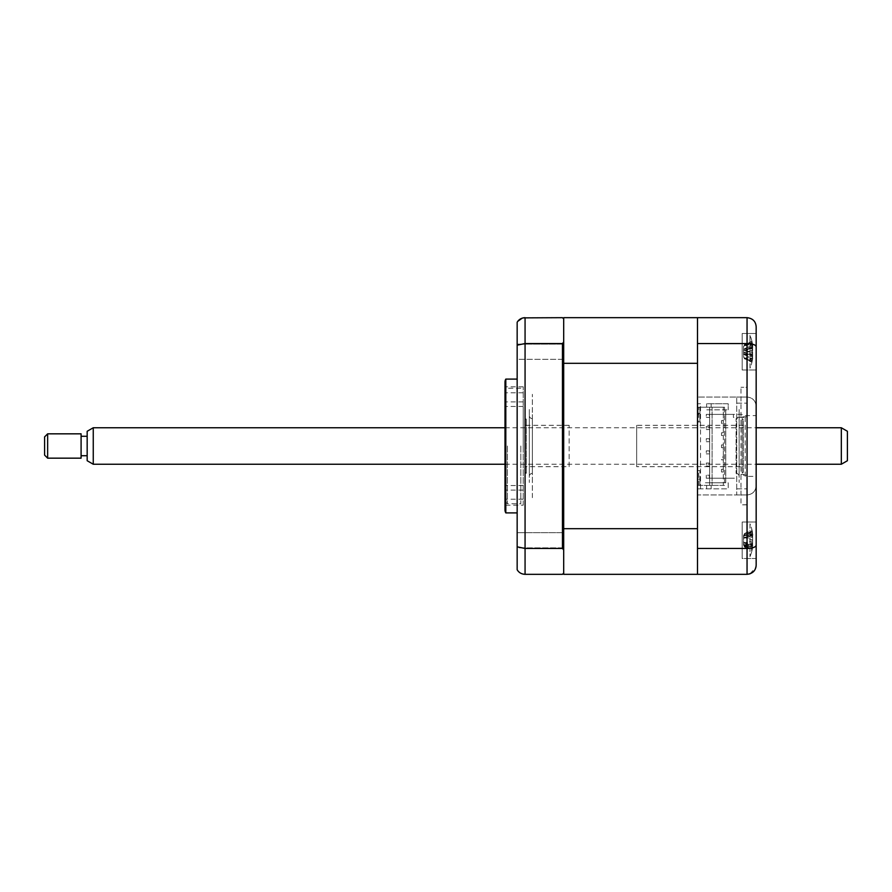 <?xml version="1.0" encoding="UTF-8"?>
<svg xmlns="http://www.w3.org/2000/svg" width="892" height="892" viewBox="0 0 892 892"><rect width="100%" height="100%" fill="white"/><g stroke="black" fill="none" stroke-linecap="round" stroke-linejoin="round"><path stroke-width="0.67" stroke-dasharray="4.46 3.34" d="M563.688 359.331L517.159 359.331L517.159 344.134L517.159 359.331L517.159 344.134L517.159 359.331L563.688 359.331L563.688 344.134L517.159 344.134L563.688 344.134L563.688 359.331M563.688 547.866L517.159 547.866L517.159 532.669L517.159 547.866L517.159 532.669L517.159 547.866L563.688 547.866L563.688 532.669L517.159 532.669L563.688 532.669L563.688 547.866M517.159 512.9L517.159 379.1L517.159 512.9M523.236 505.173L523.236 386.827L523.236 505.173L504.995 505.173L504.995 386.827L504.995 505.173M523.236 386.827L504.995 386.827M504.995 382.144L504.995 509.856M505.809 379.1L505.809 512.9M697.488 343.543L697.488 397.04L736.714 397.04L697.488 397.04L697.488 327.409L697.488 564.591L697.488 494.96L736.714 494.96L736.714 397.04L736.714 494.96L697.488 494.96L697.488 574.325L563.688 574.325L563.688 317.675L697.488 317.675L697.488 343.543L747.05 343.543L747.05 397.04L736.714 397.04L747.05 397.04L747.05 494.96C752.547 494.38 755.591 491.336 756.171 485.839L756.171 406.161C755.591 400.664 752.547 397.62 747.05 397.04L747.05 387.284L740.973 387.284L747.05 387.284M700.521 488.872L700.521 403.73L697.488 403.73L697.488 421.972L699.919 421.972L699.919 407.231L709.642 407.231L709.642 485.382L709.642 407.231L712.084 407.231L712.084 485.382L712.084 407.231L724.549 407.231L711.169 407.231L711.169 403.73L711.169 407.231L698.704 407.231L698.704 421.972L697.488 421.972L697.488 403.73L697.488 488.872L697.488 470.63L699.919 470.63L697.488 470.63L697.488 488.872L728.195 488.872L728.195 482.795L725.765 482.795L725.765 409.818L705.394 409.818L728.195 409.818L725.765 409.818L725.765 482.795L705.394 482.795L728.195 482.795L728.195 488.872L697.488 488.872L700.521 488.872L697.488 488.872L697.488 574.325L697.488 528.677L563.688 528.677L563.688 573.11L562.462 574.325L525.065 574.325C521.552 574.169 518.91 572.653 517.159 569.754L517.159 546.841L525.065 548.457L562.462 548.457L562.462 343.543L525.065 343.543L525.065 317.675L562.462 317.675L563.688 318.89L563.688 363.323L697.488 363.323L697.488 317.675L747.05 317.675L747.05 343.543C752.714 343.766 755.747 344.847 756.171 346.787L756.171 326.795C755.747 321.376 752.714 318.332 747.05 317.675M563.688 573.11L563.688 549.963L562.462 548.457M563.688 318.89L563.688 549.963M517.159 546.841L517.159 322.246L523.136 317.875M525.065 574.325L525.065 343.543L517.159 345.159M563.688 492.183L563.688 399.817L563.688 492.183M563.688 399.817L563.688 326.193L563.688 399.817M756.171 485.839C755.591 491.336 752.547 494.38 747.05 494.96L736.714 494.96L747.05 494.96L747.05 504.839L747.05 474.433L740.973 474.433L740.973 475.191L740.973 387.161M747.05 504.839L740.973 504.839L740.973 474.433M747.05 474.433L747.05 475.191L740.973 475.191M747.05 475.191L747.05 416.809L747.05 417.567L740.973 417.567M747.05 417.567L747.05 387.161M756.171 333.485L742.189 333.485L742.189 369.979L742.189 333.485L742.189 369.979L756.171 369.979L756.171 333.485L756.171 369.979L756.171 333.485L742.189 333.485L742.189 369.979L756.171 369.979L756.171 346.787M697.488 548.457L747.05 548.457C752.714 548.234 755.747 547.153 756.171 545.213L756.171 522.021L742.189 522.021L742.189 558.515L742.189 522.021L742.189 558.515L756.171 558.515L756.171 522.021L756.171 558.515L756.171 522.021L742.189 522.021L742.189 558.515L756.171 558.515M745.221 476.406L745.221 415.594L745.221 476.406L756.171 476.406L756.171 415.594L756.171 476.406M745.221 415.594L756.171 415.594M697.488 574.325L747.05 574.325L747.05 397.04C752.547 397.62 755.591 400.664 756.171 406.161M749.949 573.857L755.948 567.201M756.171 565.205L756.171 545.213M736.714 403.128L747.05 403.128L736.714 403.128M747.05 416.809L740.973 416.809M747.05 504.716L740.973 504.839M736.714 488.872L747.05 488.872L736.714 488.872M697.488 340.175L697.488 363.289L697.488 340.175M697.488 528.711L697.488 551.825L697.488 528.711M739.145 415.594L739.145 476.406L739.145 415.594A3.044 3.044 0 0 1 736.101 418.627L736.101 473.373L736.101 418.627M739.145 476.406A3.044 3.044 0 0 0 736.101 473.373M739.145 409.506L739.145 482.494L739.145 409.506M504.995 397.341L504.995 392.781L504.995 397.341M523.236 397.341L523.236 392.781L523.236 397.341M504.995 446L504.995 501.349L504.995 446M507.425 446L507.425 503.779L507.425 446M520.805 446L520.805 503.779L520.805 446M504.995 494.659L504.995 499.219L504.995 494.659M523.236 494.659L523.236 499.219L523.236 494.659M523.236 446L523.236 406.473L523.236 446M743.538 535.546L743.538 544.99L743.538 535.546L744.352 533.862L752.625 532.959L752.625 535.423A41.545 15.253 -17.2 0 0 751.934 534.319L751.934 538.344A41.545 15.253 -162.8 0 1 752.625 539.816L752.625 545.77A41.545 36.918 -36.9 0 1 751.934 548.97L751.934 550.632A41.545 36.918 -143.1 0 0 752.625 547.577L752.625 545.112A41.545 15.253 -162.8 0 1 751.934 546.216L751.934 542.202A41.545 15.253 -17.2 0 0 752.625 540.719L752.625 534.765A41.545 36.918 -143.1 0 0 751.934 531.565L751.934 529.904A41.545 36.918 -36.9 0 1 752.625 532.959L752.759 533.728A42.571 42.571 0 0 0 749.971 523.849L749.971 556.686L749.971 523.849A42.571 42.571 0 0 1 752.926 534.91L743.538 537.653L743.538 536.427L743.538 544.109L743.538 536.906L744.352 535.702L752.625 537.486L752.625 543.919A41.545 30.049 -23.5 0 1 751.934 546.595L751.934 549.461A41.545 30.049 -156.5 0 0 752.625 547.052L752.625 546.618A41.545 26.303 -159.1 0 1 751.934 548.703L751.934 545.425A41.545 26.303 -20.9 0 0 752.625 543.05L752.625 536.616A41.545 30.049 -156.5 0 0 751.934 533.94L751.934 531.075A41.545 30.049 -23.5 0 1 752.625 533.494L752.625 533.918A41.545 26.303 -20.9 0 0 751.934 531.844L751.934 535.111A41.545 26.303 -159.1 0 1 752.625 537.486M743.538 542.225L744.352 543.005L751.934 542.202M752.146 548.747L744.352 546.673L752.625 547.577L752.759 546.807A42.571 42.571 0 0 1 749.971 556.686A42.571 42.571 0 0 0 752.926 545.625L743.538 542.882M743.538 542.158L752.625 545.112L744.352 542.916L752.625 540.719M752.625 534.765L744.352 533.862L752.201 531.554M743.538 538.378L752.625 535.423L744.352 537.62L752.625 539.816M749.28 547.922L752.201 548.981M744.352 546.896L751.934 550.632M743.538 544.99L744.352 546.673L752.625 545.77M744.352 543.005L751.934 546.216M744.352 533.639L751.934 529.904M743.538 538.322L751.934 534.319M744.352 537.53L751.934 538.344M743.404 466.683L743.404 425.317L743.404 466.683L636.665 466.683L636.665 425.317L636.665 466.683M743.404 425.317L636.665 425.317M743.404 472.147L743.404 419.853L743.404 472.147L742.189 473.373L742.189 418.627L742.189 473.373M743.404 419.853L742.189 418.627M525.065 419.853L525.065 472.147L525.065 419.853L526.28 418.627L526.28 473.373L526.28 418.627M525.065 472.147L526.28 473.373M569.152 466.683L569.152 425.317L569.152 466.683L525.065 466.683L525.065 425.317L525.065 466.683M569.152 425.317L525.065 425.317M724.549 485.382L723.334 485.382L723.334 407.231L723.334 420.611L721.505 420.611L721.505 423.343L723.334 423.343L721.505 423.343L721.505 420.611L723.334 420.611L723.334 432.776L721.505 432.776L721.505 435.508L723.334 435.508L721.505 435.508L721.505 432.776L723.334 432.776L723.334 444.941L721.505 444.941L721.505 447.673L723.334 447.673L721.505 447.673L721.505 444.941L723.334 444.941L723.334 457.094L721.505 457.094L721.505 459.837L723.334 459.837L721.505 459.837L721.505 457.094L723.334 457.094L723.334 469.259L721.505 469.259L721.505 472.002L723.334 472.002L721.505 472.002L721.505 469.259L723.334 469.259L723.334 485.382L699.919 485.382L699.919 470.63L699.919 485.382L698.704 485.382L724.549 485.382L724.549 407.231M706.609 403.73L706.609 407.231L706.609 403.73L728.195 403.73L728.195 409.818L728.195 403.73L706.609 403.73M706.297 426.543L709.341 426.543L709.341 429.576L706.297 429.576L709.341 429.576L709.341 426.543L706.297 426.543L706.297 429.576L706.297 426.543M706.297 438.697L709.341 438.697L709.341 441.741L706.297 441.741L709.341 441.741L709.341 438.697L706.297 438.697L706.297 441.741L706.297 438.697M706.297 450.861L709.341 450.861L709.341 453.905L706.297 453.905L709.341 453.905L709.341 450.861L706.297 450.861L706.297 453.905L706.297 450.861M706.297 463.026L709.341 463.026L709.341 466.07L706.297 466.07L709.341 466.07L709.341 463.026L706.297 463.026L706.297 466.07L706.297 463.026M706.297 414.379L709.341 414.379L709.341 417.411L706.297 417.411L709.341 417.411L709.341 414.379L706.297 414.379L706.297 417.411L706.297 414.379M709.341 475.191L709.341 478.235L706.297 478.235L706.297 475.191L706.297 478.235L709.341 478.235L709.341 475.191L706.297 475.191L709.341 475.191M697.488 317.675L697.488 488.872L697.488 403.73L700.521 403.73M699.919 479.149L699.919 485.226L697.488 485.226L697.488 479.149L697.488 485.226L699.919 485.226L699.919 479.149L697.488 479.149L699.919 479.149M563.688 343.621L563.688 358.294L563.688 343.621M563.688 545.369L563.688 533.884L563.688 545.369M563.688 385.322L563.688 506.678L563.688 385.322M563.688 528.677L563.688 363.323M563.688 344.803L563.688 357.157L563.688 344.803M563.688 535.066L563.688 546.484L563.688 535.066M698.09 414.68L698.09 410.42L698.09 414.68M698.09 410.42L697.488 410.42L697.488 412.55L698.09 412.55M697.488 407.376L699.919 407.376L697.488 407.376L697.488 413.464L697.488 407.376M697.488 412.55L697.488 410.42M699.919 413.464L697.488 413.464L699.919 413.464L699.919 407.376L699.919 413.464M698.704 407.231L699.919 407.231L699.919 421.972L698.704 421.972M698.704 485.382L698.704 470.63M706.609 485.382L706.609 488.872L706.609 485.382M711.169 488.872L711.169 485.382L711.169 488.872M697.488 342.885L697.488 360.58L697.488 342.885M697.488 531.42L697.488 549.115L697.488 531.42M697.488 415.594L697.488 476.406L697.488 415.594M751.934 531.075L744.352 534.865L751.934 533.94L752.201 533.171M743.538 536.427L744.352 535.055L752.625 533.918L744.352 535.702L751.934 531.844M744.352 535.546L751.934 535.111M743.538 544.109L744.352 545.48L752.625 543.919M751.934 546.595L744.352 545.67L752.625 547.052L744.352 544.834L752.625 543.05M744.352 545.67L751.934 549.461M743.538 543.629L744.352 544.99L751.934 548.703M744.352 544.99L751.934 545.425M744.352 534.865L752.625 536.616M743.538 536.906L743.538 537.653M749.971 358.64L749.971 335.314L749.971 358.64M743.538 349.586L743.538 356.365L743.538 349.586L744.352 348.716L751.934 345.416L751.934 349.363A41.545 16.814 -162.5 0 1 752.625 350.969L752.625 357.023A41.545 36.226 -34.3 0 1 751.934 360.178L751.934 362.007A41.545 36.226 -145.7 0 0 752.625 359.019L752.803 357.948A42.571 42.571 0 0 1 749.971 368.151L749.971 335.314L749.971 368.151A42.571 42.571 0 0 0 752.045 361.862M751.934 362.007L744.352 358.238L752.201 360.279M743.538 356.365L744.352 358.026L752.625 359.019L752.625 356.8A41.545 16.814 -162.5 0 1 751.934 358.049L751.934 354.102A41.545 16.814 -17.5 0 0 752.625 352.496L752.625 346.442A41.545 36.226 -145.7 0 0 751.934 343.286L751.934 341.458A41.545 36.226 -34.3 0 1 752.625 344.446L752.803 345.516A42.571 42.571 0 0 0 749.971 335.314A42.571 42.571 0 0 1 752.045 341.603M743.538 353.767L752.625 356.8L744.352 354.648L752.625 352.496M751.934 354.102L744.352 354.748L751.934 358.049M744.352 354.748L743.538 353.879M743.538 347.1L744.352 345.438L752.625 346.442M751.934 343.286L744.352 345.438L752.625 344.446L752.625 346.665A41.545 16.814 -17.5 0 0 751.934 345.416M744.352 345.226L751.934 341.458M752.87 347.01L744.352 348.817L752.625 350.969M744.352 348.716L751.934 349.363M744.352 358.238L752.625 357.023M734.384 478.235L706.475 478.235L734.384 478.235M742.189 414.379L733.425 414.379L733.425 417.411L742.189 417.411L742.189 414.379L706.475 414.379L733.425 414.379M752.201 350.099L751.934 352.084A41.545 6.924 -163.8 0 1 752.625 352.864L752.625 358.149A41.545 39.337 -58.8 0 1 751.934 361.516L751.934 362.263A41.545 39.337 -121.2 0 0 752.625 358.974L752.625 355.272A41.545 6.924 -163.8 0 1 751.934 355.663L751.934 351.381A41.545 6.924 -16.2 0 0 752.625 350.601L752.625 345.315A41.545 39.337 -121.2 0 0 751.934 341.948L751.934 341.201A41.545 39.337 -58.8 0 1 752.625 344.49L752.625 348.192A41.545 6.924 -16.2 0 0 751.934 347.802L752.201 350.099M744.352 358.796L752.201 361.015L751.934 362.263L744.352 358.562L752.625 358.149M743.984 352.719L752.748 355.239L744.352 352.931L751.934 355.663M744.352 344.669L751.934 341.948L751.934 341.201L744.352 344.903L752.625 344.49M751.934 341.948L751.934 341.201M752.625 350.601L743.538 352.619L743.538 356.767L743.538 346.698L743.538 352.619L751.934 351.381M743.538 346.698L744.352 344.903L752.625 345.315M751.934 347.802L743.538 350.846L752.748 348.226L743.984 350.746M744.352 350.489L751.934 352.084M743.538 356.767L744.352 358.562L752.625 358.974M532.357 418.627L532.357 473.373L532.357 418.627A3.044 3.044 0 0 1 529.324 415.594L529.324 476.406L529.324 415.594M532.357 473.373A3.044 3.044 0 0 0 529.324 476.406M529.324 409.506L529.324 482.494L529.324 409.506M532.357 497.691L532.357 394.309L532.357 497.691M532.357 482.494L532.357 409.506L532.357 482.494M847.4 460.729L847.4 431.271M841.323 427.759L841.323 464.241M93.259 464.241L93.259 427.759M87.171 431.271L87.171 460.729M87.171 450.326L87.171 436.266L87.171 450.326M81.094 450.326L81.094 436.266L81.094 450.326M47.644 458.165L47.644 433.835M81.094 433.835L81.094 458.165M44.6 436.879L44.6 455.121M744.352 350.534L752.625 352.864M523.236 392.781L504.995 392.781M504.995 501.349L507.425 503.779L520.805 503.779M523.236 490.098L504.995 490.098M523.236 406.473L504.995 406.473M523.236 485.527L504.995 485.527M523.236 499.219L504.995 499.219M520.805 388.221L507.425 388.221L504.995 390.651M523.236 401.902L504.995 401.902M752.146 531.788L749.28 532.613M752.87 347.021L743.538 349.697M752.134 360L749.637 359.275M752.19 342.495L746.983 343.989M752.19 360.97L746.983 359.476M504.995 464.241L756.171 464.241M504.995 427.759L756.171 427.759"/><path stroke-width="1.34" d="M517.159 379.1L505.809 379.1L505.809 512.9L517.159 512.9M505.809 512.9A6.077 6.077 0 0 1 504.995 509.856L504.995 382.144A6.077 6.077 0 0 1 505.809 379.1M563.688 528.677L697.488 528.677L697.488 363.323L563.688 363.323L563.688 549.963L562.462 548.457L562.462 343.543L563.688 342.037L562.462 343.543L525.065 343.543L517.159 345.159L517.159 546.841L525.065 548.457L525.065 574.325L562.462 574.325L563.688 573.11L563.688 574.325L747.05 574.325C752.714 573.668 755.747 570.624 756.171 565.205L756.171 545.213C755.747 547.153 752.714 548.234 747.05 548.457L747.05 343.543C752.714 343.766 755.747 344.847 756.171 346.787L756.171 545.213M563.688 363.323L563.688 318.89L562.462 317.675L523.136 317.875M562.462 548.457L525.065 548.457L525.065 317.675C521.552 317.831 518.91 319.347 517.159 322.246L517.159 345.159M517.159 546.841L517.159 569.754C518.91 572.653 521.552 574.169 525.065 574.325M563.688 549.963L563.688 573.11M756.171 333.485L756.171 406.161M756.171 485.839L756.171 558.515M697.488 574.325L697.488 317.675L747.05 317.675C752.714 318.332 755.747 321.376 756.171 326.795L756.171 346.787M697.488 548.457L747.05 548.457L747.05 574.325L749.949 573.857M697.488 343.543L747.05 343.543L747.05 317.675M755.948 567.201L756.171 565.205M697.488 317.675L563.688 317.675L563.688 318.89M841.323 427.759L847.4 431.271L847.4 460.729L841.323 464.241L841.323 427.759L756.171 427.759M93.259 464.241L87.171 460.729L87.171 431.271L93.259 427.759L93.259 464.241L504.995 464.241M47.644 440.592L47.644 458.165L81.094 458.165L81.094 433.835L47.644 433.835L47.644 440.592M47.644 458.165L44.6 455.121L44.6 436.879L47.644 433.835M756.171 464.241L841.323 464.241M87.171 455.734L81.094 455.734M87.171 436.266L81.094 436.266M93.259 427.759L504.995 427.759"/></g></svg>
